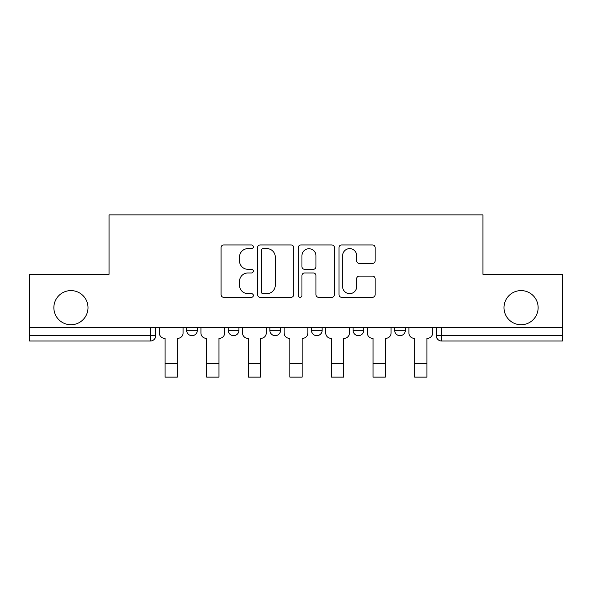 <?xml version="1.0" encoding="UTF-8"?>
<svg xmlns="http://www.w3.org/2000/svg" width="592" height="592" viewBox="0 0 592 592"><rect width="100%" height="100%" fill="white"/><g stroke="black" fill="none" stroke-linecap="round" stroke-linejoin="round"><path stroke-width="0.89" d="M253.332 246.79A1.835 1.835 0 0 0 251.504 244.955L223.695 244.955A2.62 2.62 0 0 0 221.075 247.574L221.075 294.69A2.62 2.62 0 0 0 223.695 297.31L251.504 297.31A1.835 1.835 0 0 0 253.332 295.475A1.835 1.835 0 0 0 251.504 293.647L247.9 293.647A8.377 8.377 0 0 1 239.531 285.27L239.531 281.341A8.377 8.377 0 0 1 247.9 272.964L251.504 272.964A1.835 1.835 0 0 0 253.332 271.136A1.835 1.835 0 0 0 251.504 269.301L247.9 269.301A8.377 8.377 0 0 1 239.531 260.924L239.531 257.002A8.377 8.377 0 0 1 247.9 248.625L251.504 248.625A1.835 1.835 0 0 0 253.332 246.79M503.999 307.67A17.064 17.064 0 0 0 521.064 324.734A17.064 17.064 0 0 0 538.135 307.67A17.064 17.064 0 0 0 521.064 290.598A17.064 17.064 0 0 0 503.999 307.67M53.865 307.67A17.064 17.064 0 0 0 70.936 324.734A17.064 17.064 0 0 0 88.001 307.67A17.064 17.064 0 0 0 70.936 290.598A17.064 17.064 0 0 0 53.865 307.67M353.069 330.336L353.069 327.398L353.069 330.336A5.335 5.335 0 0 0 358.397 335.664A5.335 5.335 0 0 1 353.069 330.336L363.732 330.336A5.335 5.335 0 0 1 358.397 335.664M311.466 327.398L311.466 330.336L322.137 330.336A5.335 5.335 0 0 1 316.801 335.664A5.335 5.335 0 0 1 311.466 330.336L311.466 327.398M269.863 327.398L269.863 330.336L280.534 330.336A5.335 5.335 0 0 1 275.199 335.664A5.335 5.335 0 0 1 269.863 330.336L269.863 327.398M228.268 330.336L228.268 327.398L228.268 330.336A5.335 5.335 0 0 0 233.603 335.664A5.335 5.335 0 0 1 228.268 330.336L238.931 330.336A5.335 5.335 0 0 1 233.603 335.664A5.335 5.335 0 0 0 238.931 330.336A5.335 5.335 0 0 1 233.603 335.664M186.665 330.336L186.665 327.398L186.665 330.336A5.335 5.335 0 0 0 192 335.664A5.335 5.335 0 0 1 186.665 330.336L197.336 330.336A5.335 5.335 0 0 1 192 335.664A5.335 5.335 0 0 0 197.336 330.336A5.335 5.335 0 0 1 192 335.664M372.494 263.41A2.62 2.62 0 0 0 375.113 260.791L375.113 247.574A2.62 2.62 0 0 0 372.494 244.955L341.614 244.955A2.62 2.62 0 0 0 338.994 247.574L338.994 294.69A2.62 2.62 0 0 0 341.614 297.31L372.494 297.31A2.62 2.62 0 0 0 375.113 294.69L375.113 278.721A2.62 2.62 0 0 0 372.494 276.109L359.277 276.109A2.62 2.62 0 0 0 356.658 278.721L356.658 286.639A7 7 0 0 1 349.657 293.647A7 7 0 0 1 342.657 286.639L342.657 255.626A7 7 0 0 1 349.657 248.625A7 7 0 0 1 356.658 255.626L356.658 260.791A2.62 2.62 0 0 0 359.277 263.41L372.494 263.41M29.6 327.398L29.6 274.333L109.069 274.333L109.069 214.866L482.931 214.866L482.931 274.333L562.4 274.333L562.4 327.398L29.6 327.398L29.6 335.664L155.733 335.664L155.733 327.398M293.706 247.574A2.62 2.62 0 0 0 291.094 244.955L260.206 244.955A2.62 2.62 0 0 0 257.587 247.574L257.587 294.69A2.62 2.62 0 0 0 260.206 297.31L291.094 297.31A2.62 2.62 0 0 0 293.706 294.69L293.706 247.574M300.906 244.955L331.794 244.955A2.62 2.62 0 0 1 334.413 247.574L334.413 294.69A2.62 2.62 0 0 1 331.794 297.31L318.577 297.31A2.62 2.62 0 0 1 315.958 294.69L315.958 275.583A2.62 2.62 0 0 0 313.338 272.964L304.569 272.964A2.62 2.62 0 0 0 301.957 275.583L301.957 295.475A1.835 1.835 0 0 1 300.122 297.31A1.835 1.835 0 0 1 298.294 295.475L298.294 247.574A2.62 2.62 0 0 1 300.906 244.955M436.267 327.398L436.267 335.664L562.4 335.664L562.4 340.999L441.602 340.999A5.335 5.335 0 0 1 436.267 335.664L436.267 327.398M562.4 327.398L562.4 335.664M155.733 335.664A5.335 5.335 0 0 1 150.398 340.999A5.335 5.335 0 0 0 155.733 335.664A5.335 5.335 0 0 1 150.398 340.999L29.6 340.999L29.6 335.664M405.335 327.398L405.335 330.336A5.335 5.335 0 0 1 400 335.664A5.335 5.335 0 0 1 394.664 330.336A5.335 5.335 0 0 0 400 335.664A5.335 5.335 0 0 0 405.335 330.336A5.335 5.335 0 0 1 400 335.664M394.664 327.398L394.664 330.336L405.335 330.336M363.732 327.398L363.732 330.336M322.137 327.398L322.137 330.336A5.335 5.335 0 0 1 316.801 335.664A5.335 5.335 0 0 0 322.137 330.336L322.137 327.398M280.534 327.398L280.534 330.336A5.335 5.335 0 0 1 275.199 335.664A5.335 5.335 0 0 0 280.534 330.336L280.534 327.398M238.931 327.398L238.931 330.336L238.931 327.398M197.336 327.398L197.336 330.336L197.336 327.398M263.085 248.625A1.835 1.835 0 0 0 261.25 250.453L261.25 291.812A1.835 1.835 0 0 0 263.085 293.647L266.881 293.647A8.377 8.377 0 0 0 275.258 285.27L275.258 257.002A8.377 8.377 0 0 0 266.881 248.625L263.085 248.625M315.958 255.759A7 7 0 0 0 308.957 248.751A7 7 0 0 0 301.957 255.759L301.957 266.681A2.62 2.62 0 0 0 304.569 269.301L313.338 269.301A2.62 2.62 0 0 0 315.958 266.681L315.958 255.759M159.337 327.398L159.337 333A5.335 5.335 139.8 0 0 164.665 338.335L165.064 338.335L165.064 377.134L177.334 377.134L177.334 338.335L177.733 338.335A5.335 5.335 139.8 0 0 183.069 333L183.069 327.398M165.064 377.134L177.334 377.134L165.064 377.134M200.932 327.398L200.932 333A5.335 5.335 139.8 0 0 206.268 338.335L206.667 338.335L206.667 377.134L218.936 377.134L218.936 338.335L219.336 338.335A5.335 5.335 139.8 0 0 224.664 333L224.664 327.398M206.667 377.134L218.936 377.134L206.667 377.134M242.535 327.398L242.535 333A5.335 5.335 139.8 0 0 247.863 338.335L248.27 338.335L248.27 377.134L260.532 377.134L260.532 338.335L260.931 338.335A5.335 5.335 139.8 0 0 266.267 333L266.267 327.398M248.27 377.134L260.532 377.134L248.27 377.134M284.13 327.398L284.13 333A5.335 5.335 139.8 0 0 289.466 338.335L289.865 338.335L289.865 377.134L302.135 377.134L302.135 338.335L302.534 338.335A5.335 5.335 139.8 0 0 307.87 333L307.87 327.398M289.865 377.134L302.135 377.134L289.865 377.134M325.733 327.398L325.733 333A5.335 5.335 139.8 0 0 331.069 338.335L331.468 338.335L331.468 377.134L343.73 377.134L343.73 338.335L344.137 338.335A5.335 5.335 139.8 0 0 349.465 333L349.465 327.398M331.468 377.134L343.73 377.134L331.468 377.134M367.336 327.398L367.336 333A5.335 5.335 139.8 0 0 372.664 338.335L373.064 338.335L373.064 377.134L385.333 377.134L385.333 338.335L385.732 338.335A5.335 5.335 139.8 0 0 391.068 333L391.068 327.398M373.064 377.134L385.333 377.134L373.064 377.134M408.931 327.398L408.931 333A5.335 5.335 139.8 0 0 414.267 338.335L414.666 338.335L414.666 377.134L426.936 377.134L426.936 338.335L427.335 338.335A5.335 5.335 139.8 0 0 432.663 333L432.663 327.398M414.666 377.134L426.936 377.134L414.666 377.134M150.398 327.398L150.398 340.999M441.602 327.398L441.602 340.999M165.064 363.666L177.334 363.666M206.667 363.666L218.936 363.666M248.27 363.666L260.532 363.666M289.865 363.666L302.135 363.666M331.468 363.666L343.73 363.666M373.064 363.666L385.333 363.666M414.666 363.666L426.936 363.666"/></g></svg>
